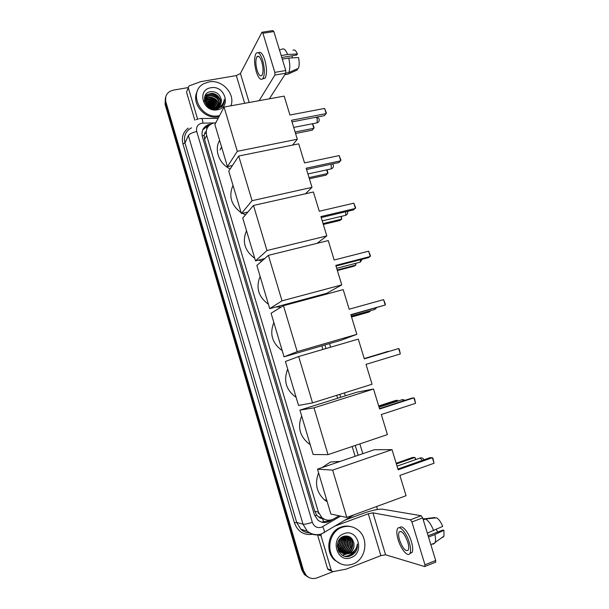 <?xml version="1.0" encoding="UTF-8"?>
<svg xmlns="http://www.w3.org/2000/svg" width="609" height="609" viewBox="0 0 609 609"><rect width="100%" height="100%" fill="white"/><g stroke="black" fill="none" stroke-linecap="round" stroke-linejoin="round"><path stroke-width="0.91" d="M215.845 122.721L213.013 123.185C207.532 125.401 205.408 129.496 206.657 135.48L318.37 512.055L321.887 517.612C325.708 520.619 329.751 521 334.029 518.746L339.038 515.785M319.862 517.916L316.657 515.047L319.862 517.916L324.468 519.279M204.129 135.404L205.324 131.788L204.129 135.404L202.165 135.837M204.182 135.586L204.586 139.484L314.762 511.271L316.657 515.047M355.123 456.293L352.169 446.496M337.63 398.256L336.739 395.31M322.907 349.444L321.826 345.843M307.751 299.164L307.537 298.463M308.793 577.393L305.299 574.972L302.681 570.367L165.481 103.187L165.785 96.747L165.481 103.187L302.681 570.367L305.299 574.972L308.793 577.393M307.895 576.959L304.409 574.553L301.798 569.963L165.085 104.322L165.389 97.904M210.912 124.099L208.613 124.563C203.239 126.786 201.16 130.844 202.394 136.72L314.29 514.491L317.723 519.941C321.522 522.971 325.556 523.359 329.834 521.106L332.75 519.386M202.69 129.93L208.057 125.66L209.214 125.363M355.626 549.181L352.04 555.172L355.626 549.181M333.351 571.546L317.076 577.865C312.965 579.273 309.342 578.451 306.198 575.398L303.571 570.778L165.884 102.046C164.795 97.432 166.143 93.87 169.926 91.35L173.306 90.132L188.257 87.567M376.598 506.536L377.489 509.489M330.108 520.116L328.837 520.87L321.598 522.126M197.598 119.113L188.303 87.734L186.537 92.165L194.827 120.186M262.327 32.193L272.847 30.572L273.852 31.561L262.913 33.251L261.931 32.254L240.426 73.491L236.315 75.577L200.787 81.644L189.011 85.922L187.237 90.376M285.766 70.507L285.788 73.194L274.887 75.074L274.842 72.38L285.766 70.507L273.852 31.561M269.376 98.818L285.788 73.194M274.842 72.38L262.913 33.251M274.887 75.074L259.152 100.675M261.794 61.836C260.134 56.98 258.521 55.282 256.952 56.759C255.46 59.659 255.506 64.151 257.089 70.233C258.741 75.097 260.363 76.787 261.954 75.31C263.431 72.441 263.377 67.949 261.794 61.836M281.792 57.505L296.735 55.031L297.413 53.973L287.661 54.483L281.191 55.548M292.221 55.777L292.145 57.885M262.692 78.843L265.014 78.241C267.039 74.351 266.978 68.246 264.824 59.926C262.669 53.562 260.523 51.194 258.391 52.823M256.267 71.702C258.505 78.325 260.713 80.624 262.882 78.614C264.892 74.717 264.816 68.611 262.662 60.283C260.408 53.683 258.208 51.377 256.077 53.379C254.052 57.337 254.113 63.45 256.267 71.702M284.814 74.717L287.783 74.207L297.398 69.906L297.085 68.893M288.833 72.57C290.105 68.924 290.082 64.09 288.757 58.068L298.509 57.535C299.407 61.912 299.4 65.49 298.486 68.261L288.833 72.57L285.849 73.088M282.294 59.142L288.757 58.068M287.661 54.483C285.758 49.847 283.87 48.096 281.99 49.222L279.432 49.809M297.413 53.973C295.944 50.593 294.474 49.337 293.013 50.197M219.583 115.588L219.156 115.672C200.475 120.095 187.199 91.221 204.327 83.486L209.085 81.91C222.102 79.162 235.614 94.007 230.933 105.806M219.004 116.692L218.585 116.776C204.921 119.981 190.784 103.279 197.217 91.441M217.154 108.942L219.164 106.986L218.349 108.63M220.085 105.136C222.14 99.686 216.187 92.918 210.516 93.976L208.666 94.494C200.81 97.547 206.832 110.465 215.472 108.235L217.124 107.686M216.324 109.072L218.996 107.07M220.222 104.931C222.521 99.48 216.522 92.423 210.729 93.512L208.887 94.037C201.351 96.945 206.504 109.376 215.068 107.9L217.139 107.397C220.458 105.799 221.813 103.127 221.212 99.381C219.773 94.174 216.401 91.578 211.087 91.594C199.105 92.728 205.134 111.531 216.735 109.019L221.836 106.575C223.678 104.611 224.493 102.228 224.279 99.434C223.556 104.352 220.709 107.169 215.746 107.877L215.068 107.9M219.43 105.89C219.339 99.381 216.081 96.016 209.656 95.811L207.821 96.329L205.317 98.308M218.228 108.668L219.225 106.963M219.605 105.707C219.697 99.069 216.454 95.621 209.869 95.354L208.034 95.872L205.378 98.057M218.646 106.56C217.893 100.614 214.619 97.638 208.811 97.63L205.164 99.351M218.859 106.4C218.258 100.302 214.985 97.227 209.016 97.174L205.187 99.084M217.71 107.131C216.408 101.87 213.158 99.297 207.966 99.427L205.187 100.47M217.961 107.001C216.781 101.551 213.523 98.879 208.179 98.978L205.164 100.18M216.842 109.003L216.652 107.884M216.576 107.595C214.84 103.119 211.688 100.987 207.136 101.201L205.416 101.68M217.093 108.958L216.971 107.717M216.88 107.488C215.236 102.807 212.061 100.561 207.342 100.759L205.34 101.368M215.16 107.884C213.127 104.337 210.181 102.693 206.314 102.967L205.933 103.028M215.548 107.831C213.576 104.04 210.562 102.266 206.52 102.525L205.773 102.677M213.249 107.938C211.605 105.974 209.511 104.87 206.976 104.641M213.805 107.968C211.985 105.547 209.595 104.291 206.634 104.2M210.234 107.154L209.329 106.674M205.172 98.513L204.373 100.196M205.241 98.27L204.418 100.455M204.982 99.533L204.479 100.12M205.012 99.275L204.548 99.876M204.951 100.63L204.517 100.98M204.944 100.348L204.472 100.767M210.836 87.772C224.896 84.78 231.77 107.686 217.405 109.78C203.231 112.939 196.334 89.683 210.836 87.772M220.61 104.299L221.212 99.381M213.013 107.915L207.121 104.817M214.87 107.336C212.747 104.718 209.998 103.248 206.626 102.929M217.504 108.866L217.032 107.709M215.776 105.684C213.622 102.99 210.821 101.482 207.372 101.17M205.035 101.338L204.632 101.421M216.69 104.01C214.505 101.239 211.65 99.701 208.118 99.404M217.619 102.32C215.396 99.465 212.48 97.904 208.879 97.615M207.189 97.699L206.984 98.148M221.547 106.826L221.653 105.22M221.234 102.419L220.473 100.493M219.491 98.886C217.2 95.879 214.178 94.243 210.417 93.992M208.864 94.075L205.195 95.385M212.632 107.869L207.38 105.106M215.03 107.9C212.747 104.9 209.732 103.309 205.987 103.127M217.337 108.904L217.002 108.097M216.324 106.841C213.881 103.225 210.516 101.406 206.238 101.391M205.066 101.528L204.685 101.604M217.23 105.167C214.756 101.475 211.346 99.632 206.999 99.632M206.261 99.709L205.781 99.785M218.136 103.469C215.639 99.709 212.183 97.836 207.776 97.851M207.083 97.92L206.573 98.003M221.455 106.91L221.539 105.334M221.158 102.776L220.61 101.239M219.978 100.021C217.428 96.115 213.888 94.189 209.344 94.243M208.758 94.304L205.073 95.628M223.282 104.596L224.279 99.434M230.202 168.891C219.21 164.11 213.896 149.761 219.621 140.405M220.047 149.966L221.562 146.929M291.528 120.27L326.173 113.601L324.582 108.432L289.93 115.017L284.167 96.123L224.059 107.055L237.297 151.314L297.321 139.248L291.528 120.27M292.023 121.891L324.49 115.619L326.409 113.03L324.582 108.432M297.321 139.248L292.571 145.094M237.297 151.314L227.423 166.6L232.394 165.572M227.423 166.6L214.893 124.525L224.059 107.055M312.638 123.711L314.107 127.738L312.333 130.151L295.563 133.478M312.478 123.749L313.879 128.301L295.114 132.016M245.518 214.794L242.222 213.34M241.149 212.716C231.138 205.18 228.428 196.068 233.011 185.364M306.152 168.206L340.743 160.814L339.129 155.592L304.538 162.907L298.722 143.846L238.705 156.026L252.065 200.696L311.998 187.359L306.152 168.206M306.548 169.5L338.962 162.55L340.956 160.175L339.129 155.592M311.998 187.359L305.474 193.784M252.065 200.696L241.392 213.531L247.848 212.061M241.392 213.531L228.756 171.083L238.705 156.026M327.025 169.804L327.969 172.895L326.127 175.11L309.38 178.772M326.637 169.888L327.756 173.519L309.022 177.6M261.87 261.048L258.513 260.119M254.722 258.292C244.696 250.824 241.956 241.628 246.508 230.704M320.913 216.583L355.435 208.445L353.814 203.185L319.283 211.239L313.414 191.995L253.489 205.454L266.97 250.535L326.812 235.911L320.913 216.583M321.209 217.55L353.563 209.907L355.633 207.745L353.814 203.185M326.812 235.911L317.038 243.349M266.97 250.535L255.491 260.873L264.687 258.589M255.491 260.873L242.74 218.052L253.489 205.454M341.314 216.355L341.748 219.118L340.035 220.45L323.318 224.455M340.933 216.446L341.748 219.118L323.052 223.579M281.183 307.088L275.862 306.974M268.402 304.249C258.368 296.849 255.605 287.577 260.119 276.433M291.011 302.909L289.397 304.104M335.803 265.395L370.264 256.503L368.628 251.197L334.158 260.005L328.236 240.585L268.409 255.346L282.02 300.846L341.756 284.898L335.803 265.395M336.001 266.026L368.293 257.683L370.264 256.503L370.439 255.742L368.628 251.197M341.756 284.898L326.728 293.302L269.711 308.634L256.846 265.433L268.409 255.346M282.02 300.846L269.711 308.634M355.732 263.332L355.869 265.105L354.065 266.186L337.371 270.533M355.351 263.431L355.869 265.105L337.196 269.962M282.211 350.609C272.154 343.278 269.368 333.922 273.852 322.549M350.837 314.655L385.231 305.002L383.579 299.643L349.17 309.212L343.194 289.625L283.467 305.695L297.207 351.629L356.836 334.341L350.837 314.655M350.921 314.944L385.231 305.002L385.39 304.173L383.579 299.643M356.836 334.341L340.987 340.279L284.053 356.821L271.081 313.232L283.467 305.695M297.207 351.629L284.053 356.821M370.264 310.735L370.105 311.496L368.209 312.31L351.553 317.007M369.907 310.841L370.105 311.496L351.469 316.741M296.126 397.365C286.063 390.103 283.254 380.663 287.699 369.062M366.001 364.372L400.326 353.936L398.659 348.531L364.327 358.876L358.29 339.106L298.676 356.524L312.539 402.899L372.061 384.241L366.001 364.372M400.326 353.936L399.276 349.185L398.659 348.531L364.319 358.861M312.539 402.899L298.532 405.442L285.438 361.464L298.676 356.524M310.171 444.532L308.71 443.603C299.757 436.189 297.413 426.978 301.668 415.977M310.476 406.804L316.779 404.825M381.31 414.546L415.566 403.318L413.876 397.86L379.62 409.004L373.53 389.044L314.016 407.84L328.023 454.649L387.423 434.598L381.31 414.546M415.566 403.318L414.478 398.461L413.876 397.86L411.615 398.187L379.498 408.624M328.023 454.649L313.14 454.497L299.925 410.123L356.752 392.234L373.53 389.044M299.925 410.123L314.016 407.84M378.684 405.944L395.287 400.57L397.357 400.265L398.012 401.049M378.783 406.279L397.357 400.265L397.631 401.171M327.2 501.725L324.369 499.791C316.49 492.3 314.571 483.333 318.614 472.881M322.092 467.59L330.443 462.018L340.195 461.401M399.885 475.439L434.05 463.236L432.344 457.717L398.172 469.828L392.021 449.655L332.651 470.118L346.81 517.467L406.066 495.711L399.885 475.439M434.05 463.236L432.93 458.25L432.344 457.717L429.954 457.679L397.928 469.021M346.81 517.467L330.862 514.019L317.502 469.166L374.208 449.762L392.021 449.655M317.502 469.166L332.651 470.118M396.162 463.236L412.719 457.42L414.904 457.45L415.955 459.498M396.383 463.967L414.904 457.45L415.574 459.635M329.225 570.077L327.596 568.791L331.266 570.298L321.042 535.806L317.868 534.847M327.596 568.791L317.555 534.869M345.372 519.964L364.243 513.022C372.365 510.205 378.524 508.934 382.711 509.223L421.154 515.732L422.654 517.878L411.912 521.959L410.436 519.781L372.929 512.839L368.278 513.79L335.239 525.978M331.266 570.298L331.753 571.12L333.207 571.577L346.194 569.133L380.876 555.636L385.581 554.799L424.694 566.568L424.975 564.809L435.694 560.508L422.654 517.878M435.694 560.508L435.389 562.274M424.975 564.809L411.912 521.959M321.301 534.063L321.042 535.806M407.764 542.071C404.475 533.492 401.567 530.173 399.04 532.114C398.332 533.75 398.507 536.4 399.565 540.046C402.8 548.587 405.716 551.914 408.304 550.003C409.004 548.374 408.822 545.725 407.764 542.071M409.834 553.551L412.126 552.409C413.085 550.186 412.841 546.593 411.402 541.622C408.616 532.038 401.75 524.09 399.687 527.797M398.134 539.688C400.905 549.379 408.091 557.745 410.017 553.238C410.968 551.016 410.717 547.422 409.278 542.452C406.393 532.502 399.245 524.509 397.418 528.901C396.451 531.132 396.687 534.725 398.134 539.688M434.993 517.993L434.856 517.528L422.996 518.997M423.811 518.685L423.209 518.914M433.258 544.24L435.123 542.474C435.747 540.625 435.656 537.991 434.856 534.565L443.908 530.287L442.796 530.074L428.127 535.768M428.508 537.039L434.856 534.565M442.644 537.481L443.984 536.087L443.908 530.287M436.234 529.442L437.681 532.06M433.661 530.645C431.248 524.577 428.538 520.695 425.531 518.99L436.607 517.817C438.868 519.188 440.901 522.042 442.713 526.404L427.305 533.103M423.255 519.85L425.531 518.99M352.938 564.025C346.597 566.233 340.85 565.083 335.704 560.584C325.366 551.625 329.317 531.406 341.999 527.348C347.8 525.4 353.136 526.29 358.023 530.028C369.191 538.303 366.138 559.511 352.938 564.025M340.812 563.911L334.699 560.211C324.399 551.282 328.335 531.139 340.987 527.097C344.298 525.894 347.625 525.75 350.967 526.656M342.524 553.162L346.605 552.843C352.657 550.955 354.301 541.591 349.596 537.892L347.092 536.483M342.722 553.261L347.008 552.98C353.068 551.092 354.712 541.713 350.008 538.006C347.853 536.27 345.486 535.867 342.92 536.788C337.325 538.706 335.863 548.001 340.774 551.982C342.913 553.771 345.333 554.35 348.021 553.726L348.63 553.52C352.839 551.434 354.583 547.925 353.867 542.992C352.345 537.473 348.972 535.25 343.75 536.316C331.996 539.97 338.589 560.607 350.099 556.032L355.131 552.538C356.904 549.988 357.643 547.141 357.354 544.004C356.646 549.31 353.768 552.53 348.713 553.665L348.021 553.726M341.771 552.736L344.983 552.302C351.005 550.429 352.641 541.112 347.967 537.435L346.262 536.339M346.064 536.247L345.47 536.034M341.961 552.85L345.387 552.439C351.416 550.559 353.053 541.234 348.371 537.549L346.475 536.362M339.129 552.043L343.385 551.769C349.376 549.904 351.012 540.64 346.354 536.986L345.417 536.293M341.23 552.355L343.781 551.906C349.779 550.034 351.416 540.762 346.757 537.092L345.63 536.293M340.37 551.609L341.801 551.244C347.762 549.387 349.391 540.175 344.755 536.537L344.549 536.354M340.538 551.769L342.197 551.373C348.165 549.516 349.794 540.29 345.158 536.643L344.763 536.331M339.731 550.879L340.233 550.719C346.239 547.072 347.381 542.345 343.659 536.544M339.891 551.076L340.621 550.848C346.369 549.044 348.173 540.312 343.879 536.483M339.129 550.026C344.382 546.707 345.585 542.314 342.738 536.864M339.274 550.254C344.823 546.897 346.049 542.398 342.966 536.773M338.581 549.006C342.654 545.908 343.72 542.025 341.778 537.359M338.718 549.28C343.088 546.113 344.192 542.094 342.022 537.222M338.117 547.75C340.956 545.032 341.832 541.827 340.758 538.112M338.223 548.092C341.375 545.261 342.311 541.865 341.017 537.892M337.774 546.037C339.297 544.02 339.913 541.782 339.616 539.323M337.843 546.532C339.708 544.294 340.401 541.766 339.921 538.95M337.812 543.738L338.482 541.272M337.34 545.489C337.576 548.123 338.589 550.239 340.378 551.853L340.774 551.982M343.316 553.505L348.241 553.391C352.581 551.343 354.453 547.872 353.867 542.992M338.604 551.153L339.175 551.449L338.315 550.574L339.03 550.346M338.223 550.353L338.68 550.201M343.895 533.712C357.749 527.904 365.21 552.774 351.035 557.623C337.082 563.652 329.583 538.379 343.895 533.712M339.989 539.399L339.959 538.904M341.504 539.719L341.23 537.732M343.034 540.046L342.425 537.001M344.572 540.381L343.621 536.552M347.701 541.074L346.688 537.29M346.567 537.039L346.178 536.323M342.448 555.202L346.666 553.962M347.107 553.703L350.099 551.008M345.44 556.329C349.033 556.108 351.926 554.342 354.118 551.023M345.082 546.159L345.851 543.335M346.529 546.951L347.473 543.487M348.013 547.704L349.102 543.685M342.327 555.126L346.293 553.984M346.666 553.779L349.102 551.861M351.035 549.143L352.375 544.187M345.128 556.261C348.5 556.108 351.294 554.54 353.509 551.564M351.789 555.309C355.755 552.561 357.605 548.793 357.354 544.004M323.881 522.316L322.625 519.035M206.885 128.773L206.337 126.39M316.718 515.244L314.807 515.899M204.586 139.484L206.657 135.48M314.762 511.271L318.37 512.055M318.218 513.174L318.918 513.547M322.359 518L322.96 519.112M206.238 133.264L204.563 133.592M301.798 569.963L303.571 570.778M165.085 104.322L165.884 102.046M213.972 122.934L201.739 123.193C197.575 124.411 195.908 127.182 196.73 131.514L312.326 522.278C314.107 526.694 317.182 528.346 321.56 527.242L340.614 516.127M321.346 534.047C316.132 535.775 311.42 534.801 307.218 531.139L303 524.204L188.379 135.548C189.551 133.843 192.337 132.503 196.73 131.514M323.683 532.928L324.445 532.388C324.574 531.238 324.003 529.335 322.732 526.686M312.6 534.291C303.838 535.456 297.786 531.657 294.444 522.918L182.951 143.93L184.976 142.963L296.697 522.446L300.816 529.213C303.381 531.558 306.35 532.784 309.737 532.89M182.951 143.93C181.345 137.329 183.111 132.046 188.257 128.103M191.538 127.806C185.631 131.072 183.446 136.127 184.976 142.963L188.379 135.548M312.326 522.278C307.918 523.793 304.812 524.433 303 524.204L296.697 522.446L294.444 522.918M358.176 455.25L355.222 445.468M340.682 397.296L339.799 394.35M325.975 348.554L324.886 344.96M310.818 298.341L310.605 297.641M202.995 123.064C202.477 119.242 201.815 117.735 201 118.527L199.493 118.686M328.837 520.87L329.834 521.106M249.172 102.487L240.426 73.491M244.666 103.309L236.315 75.577M316.383 122.98L317.114 122.835L317.175 118.801L316.353 117.187M330.596 169.036L331.357 168.868L331.09 164.24M344.938 215.495L345.722 215.312L345.76 211.749M359.417 262.372L360.208 262.167L360.437 259.716M374.033 309.676L374.832 309.448L375.121 308.146M388.146 351.675L387.37 351.423M388.846 357.43L389.547 357.217M403.668 400.768L402.161 399.534M422.204 460.419L420.103 457.907M385.581 554.799L372.929 512.839M380.876 555.636L368.278 513.79M410.436 519.781L421.154 515.732M352.839 552.736L349.756 556.139M318.248 516.752L321.887 517.612M304.409 574.553L306.198 575.398M208.057 125.66L208.613 124.563M198.435 118.892L196.106 119.646M309.616 532.951C306 532.715 303.069 531.467 300.816 529.213L307.218 531.139C313.254 535.897 319.466 534.9 322.214 533.545L354.057 514.803M362.819 453.659L359.866 443.9M345.341 395.827L344.45 392.896M330.634 347.191L329.553 343.605M315.485 297.078L315.279 296.385M218.136 118.352L201.815 118.519M258.817 56.447L256.952 56.759M265.014 78.241L262.882 78.614M208.887 94.037L208.666 94.494M208.034 95.872L207.821 96.329M206.36 99.495L206.147 99.945M293.713 127.418L317.114 122.835C318.827 122.059 319.497 120.772 319.139 118.968L317.16 117.035M307.903 173.946L331.357 168.868C333.016 168.076 333.679 166.813 333.329 165.069L332.643 163.912M264.344 258.68L261.672 261.01M322.23 220.892L345.722 215.312C347.343 214.505 347.975 213.264 347.632 211.567L347.549 211.331M336.678 268.272L360.208 262.167L362.188 259.259M351.271 316.086L374.832 309.448L376.514 307.758M388.9 351.446L387.796 351.462M364.228 358.572L387.019 351.705M309.882 443.573L308.71 443.603M405.213 400.273L402.503 399.588M379.064 407.193L401.742 399.839M326.744 500.202L324.369 499.791M424.001 459.787C423.232 458.311 422.014 457.694 420.339 457.953M397.053 466.167L419.601 458.212M425.082 566.393L435.793 562.092M331.753 571.12L328.084 569.605M400.966 531.383L399.04 532.114M412.126 552.409L410.017 553.238M434.879 543.038L430.829 544.621M443.984 536.087L435.123 542.474M335.704 560.584L334.699 560.211M350.008 538.006L349.596 537.892M348.371 537.549L347.967 537.435M346.757 537.092L346.354 536.978M345.158 536.643L344.755 536.537"/></g></svg>
